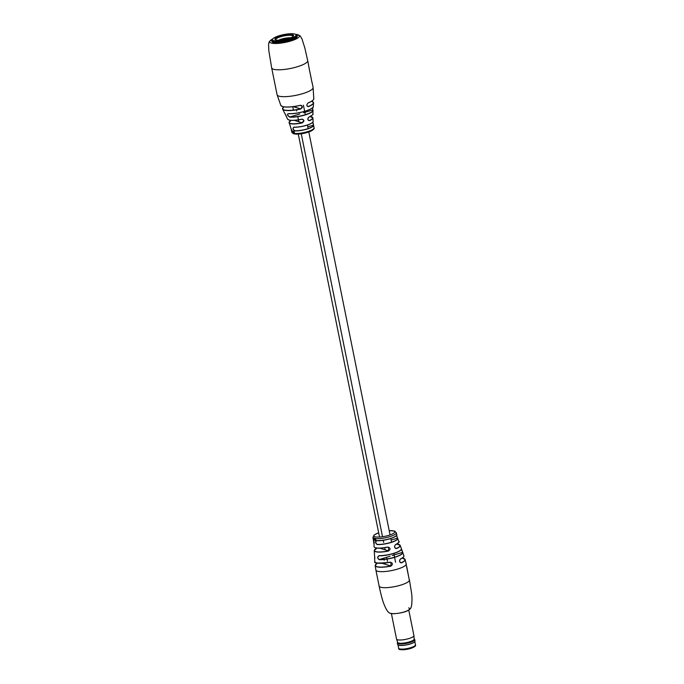 <?xml version="1.0" encoding="UTF-8"?>
<svg xmlns="http://www.w3.org/2000/svg" width="684" height="684" viewBox="0 0 684 684"><rect width="100%" height="100%" fill="white"/><g stroke="black" fill="none" stroke-linecap="round" stroke-linejoin="round"><path stroke-width="1.03" d="M379.244 559.7C377.26 558.195 377.192 556.844 379.039 555.647L379.15 555.75C377.38 556.887 377.431 558.153 379.304 559.555L379.244 559.7A14.364 3.377 168.6 0 0 394.882 557.263A14.364 3.377 168.6 0 0 402.756 552.424L400.166 545.387A13.218 3.112 168.6 0 1 396.617 548.517C394.283 547.978 393.933 546.661 395.574 544.567A12.654 2.975 -11.4 0 0 398.849 541.651C399.986 541.489 398.892 542.506 395.54 544.695L395.574 544.567M404.347 558.725A15.262 3.591 168.6 0 1 405.108 559.521A15.262 3.591 168.6 0 1 401.568 562.804C399.362 562.308 399.037 560.991 400.593 558.871A14.843 3.488 -11.4 0 0 403.902 555.699L401.303 548.901M396.498 535.418A11.842 2.787 168.6 0 1 388.538 539.172A11.842 2.787 168.6 0 1 376.739 540.693C375.294 541.762 375.448 543.002 377.209 544.404A12.132 2.856 -11.4 0 0 390.983 542.378A12.132 2.856 -11.4 0 0 397.549 538.111L397.695 538.197A12.261 2.881 168.6 0 1 397.78 538.376A12.261 2.881 168.6 0 1 390.684 542.617A12.261 2.881 168.6 0 1 377.141 544.549C375.277 543.045 375.106 541.728 376.627 540.608A11.97 2.813 -11.4 0 0 389.76 538.718A11.97 2.813 -11.4 0 0 396.729 534.614L396.301 532.733A11.927 2.804 168.6 0 1 389.752 536.683A11.927 2.804 168.6 0 1 375.721 538.641L375.089 538.274L375.798 540.762M374.447 539.804L374.165 538.051A11.884 2.796 168.6 0 1 374.045 538.017L374.328 539.77A11.953 2.813 168.6 0 0 374.362 539.779A11.953 2.813 168.6 0 0 374.447 539.804M374.387 538.419L375.2 540.728A11.987 2.821 168.6 0 0 375.345 540.753L374.935 538.222A11.884 2.796 168.6 0 1 374.781 538.197L374.875 539.719L374.49 538.137A11.884 2.796 168.6 0 1 374.362 538.103L374.387 538.419A11.927 2.804 168.6 0 1 374.191 538.368M374.541 539.283L374.977 539.907M375.849 540.471L375.841 539.548M375.696 540.403L375.721 538.641M389.82 562.197C392.873 562.889 393.197 564.206 390.803 566.138L390.991 562.376L389.82 562.197A14.843 3.488 -11.4 0 1 376.294 562.778A14.843 3.488 -11.4 0 1 374.823 561.555L374.61 558.076A14.364 3.377 168.6 0 1 374.858 557.332M374.541 547.362A12.534 2.95 168.6 0 0 387.52 547.174L387.503 547.063C390.487 547.722 390.838 549.038 388.546 551.005L388.615 547.226M374.456 554.288L374.755 558.161A14.236 3.343 -11.4 0 1 374.858 557.375M388.546 551.005A13.218 3.112 168.6 0 1 375.584 551.706A13.218 3.112 168.6 0 1 374.268 550.611L374.422 554.083A13.757 3.232 -11.4 0 0 374.447 554.245L374.789 558.212M373.874 543.549L373.361 539.608C374.122 541.42 374.293 542.737 373.874 543.549A12.261 2.881 168.6 0 1 373.755 543.224A12.261 2.881 168.6 0 1 374.097 542.386M402.226 558.076L405.108 559.521L406.27 564.223A15.467 3.634 168.6 0 1 406.219 564.762L409.374 580.408A15.467 3.634 -11.4 0 0 409.425 579.878A15.467 3.634 -11.4 0 0 409.169 579.399M373.934 539.026L373.567 537.829A11.884 2.796 168.6 0 1 373.481 537.778L374.071 539.676A11.953 2.813 168.6 0 0 374.165 539.71L373.874 537.957A11.884 2.796 168.6 0 1 373.763 537.915L374.174 538.966M373.156 537.846L373.626 539.385L373.182 537.581A11.884 2.796 168.6 0 1 373.131 537.53L373.156 537.846A11.927 2.804 168.6 0 1 372.925 537.444L373.259 539.343M373.609 538.641L373.438 538.188M373.669 538.966L374.028 539.471M403.688 556.673A14.715 3.463 168.6 0 1 400.576 558.982L400.516 559.008C399.105 560.991 399.422 562.222 401.448 562.693A15.133 3.557 -11.4 0 0 402.209 558.084M403.902 555.699C403.449 555.912 405.492 556.417 400.55 558.999C399.182 560.273 399.225 561.521 400.687 562.744L401.568 562.804M396.617 548.517L395.703 548.448C394.3 547.465 394.249 546.217 395.54 544.695L395.514 544.703C394.018 546.661 394.352 547.901 396.506 548.406A13.09 3.078 -11.4 0 0 396.763 544.088L400.166 545.387A13.218 3.112 168.6 0 0 399.439 544.703M378.765 555.81L379.124 555.759C387.751 556.22 403.286 550.979 401.405 548.748L401.405 548.773M391.111 540.104L397.549 538.111L396.549 535.649M406.544 566.395A15.467 3.634 168.6 0 1 406.775 566.762L408.724 577.176M376.739 540.693L376.713 540.702C384.032 541.395 398.644 536.53 396.729 534.614M379.039 555.647A13.757 3.232 -11.4 0 0 393.839 553.313A13.757 3.232 -11.4 0 0 401.397 548.739L401.38 548.679M312.434 117.28A12.158 2.856 168.6 0 1 312.904 117.973A12.158 2.856 168.6 0 1 309.613 120.632C307.458 120.239 307.313 118.982 309.177 116.878A12.91 3.035 -11.4 0 0 312.87 114.006L313.007 110.517A13.757 3.232 168.6 0 1 305.432 114.869A13.757 3.232 168.6 0 1 289.905 117.169C287.613 115.87 287.006 114.69 288.084 113.63A14.877 3.497 -11.4 0 0 305.132 111.15A14.877 3.497 -11.4 0 0 313.323 106.465C314.187 109.269 296.446 114.553 288.161 113.681C287.177 114.69 287.767 115.784 289.965 116.981L299.797 113.937M308.253 102.839A16.835 3.959 -11.4 0 0 313.794 98.804C313.776 99.984 311.921 101.352 308.219 102.925C306.612 104.413 306.441 105.601 307.706 106.49L308.339 106.678C306.398 106.003 306.364 104.72 308.253 102.839L308.193 102.925C306.449 104.686 306.458 105.883 308.236 106.516L308.236 106.507A15.715 3.694 -11.4 0 0 311.596 101.266M307.783 126.822L313.554 125.163L312.896 122.103L313.486 124.975M312.571 107.713L312.819 109.867M300.575 109.055L302.268 106.661L300.575 105.233C302.986 106.157 302.986 107.431 300.575 109.055A15.843 3.728 168.6 0 1 284.082 110.107A15.843 3.728 168.6 0 1 282.603 109.141A15.843 3.728 168.6 0 1 282.706 108.089M313.794 98.804L313.092 87.466A18.365 4.318 168.6 0 1 302.995 93.554A18.365 4.318 168.6 0 1 278.892 96.111A18.365 4.318 168.6 0 1 277.088 94.734L280.833 105.447L282.492 106.567C286.493 107.533 292.513 107.114 300.567 105.31L300.558 105.31A16.707 3.933 168.6 0 1 282.552 106.567M286.254 115.87L284.236 112.33A14.877 3.497 -11.4 0 0 284.313 112.458L286.126 115.998A13.757 3.232 168.6 0 1 286.1 115.938L287.579 119.102A12.91 3.035 -11.4 0 0 288.802 119.922A12.91 3.035 -11.4 0 0 301.712 119.187L301.721 119.255A12.791 3.01 168.6 0 1 288.939 119.982M291.367 129.669L290.213 126.01A11.688 2.745 -11.4 0 0 290.221 126.036L289.041 122.35L291.17 120.35A12.03 2.83 -11.4 0 0 290.332 123.402A12.03 2.83 -11.4 0 0 302.106 122.769L302.14 122.94A12.158 2.856 168.6 0 1 290.247 123.582A12.158 2.856 168.6 0 1 289.084 122.769A12.158 2.856 168.6 0 1 289.247 121.957M294.248 120.333L302.106 122.769L303.807 120.564L302.764 119.281L301.721 119.255L302.764 119.281M311.442 79.763L310.433 74.513M309.878 71.982L308.988 67.365M292.974 132.739L292.752 132.816A11.551 2.719 168.6 0 1 292.675 132.79A11.551 2.719 168.6 0 1 292.624 132.773L292.453 130.986A11.346 2.668 168.6 0 0 292.504 131.003A11.346 2.668 168.6 0 0 292.572 131.02L292.35 131.106A11.602 2.727 168.6 0 1 292.282 131.08A11.602 2.727 168.6 0 1 292.23 131.063M272.394 39.262A12.885 3.027 -11.4 0 0 272.266 39.381A12.885 3.027 -11.4 0 0 271.745 40.518L271.933 41.442A12.885 3.027 -11.4 0 0 273.198 42.408A12.885 3.027 -11.4 0 0 287.699 41.288A12.885 3.027 -11.4 0 0 297.198 36.346L297.01 35.423A12.885 3.027 -11.4 0 0 296.095 34.585L295.163 34.2A12.004 2.821 -11.4 0 0 283.894 34.551A12.004 2.821 -11.4 0 0 273.096 38.56A12.004 2.821 -11.4 0 0 272.976 38.672A12.004 2.821 -11.4 0 0 280.679 40.775A12.004 2.821 -11.4 0 0 295.42 36.149A12.004 2.821 -11.4 0 0 295.163 34.2M292.094 132.157L291.316 129.994L291.948 132.465A11.286 2.651 -11.4 0 0 293 133.158A11.286 2.651 -11.4 0 0 307.809 131.584A11.286 2.651 -11.4 0 0 314.016 127.857L313.554 125.163A11.372 2.676 168.6 0 1 313.58 125.283A11.372 2.676 168.6 0 1 307.321 129.011A11.372 2.676 168.6 0 1 294.949 130.935C292.786 129.567 292.419 128.31 293.872 127.173A11.688 2.745 -11.4 0 0 306.68 125.198A11.688 2.745 -11.4 0 0 313.118 121.393C312.639 121.974 314.392 121.949 308.971 124.479C303.867 126.335 298.865 127.258 293.949 127.25L293.872 127.173M301.712 119.187C304.483 119.854 304.628 121.111 302.14 122.94M294.146 131.901L293.829 132.491M294.18 132.918L294.231 133.072A11.551 2.719 168.6 0 0 294.402 133.089L294.317 131.867L293.41 131.388L293.958 131.986L293.624 132.568L294.377 132.833M293.616 131.294L294.402 133.089M292.88 131.097L292.88 131.097A11.346 2.668 168.6 0 1 292.761 131.072L292.949 132.867A11.551 2.719 168.6 0 0 293.085 132.901M292.188 131.567L291.555 130.114A11.645 2.736 168.6 0 1 291.469 130.063L292.059 132.534A11.551 2.719 168.6 0 0 292.145 132.576L291.897 131.114L292.342 132.67A11.551 2.719 168.6 0 0 292.453 132.713L292.042 130.849M292.025 130.969L291.794 130.037A11.389 2.676 168.6 0 1 291.709 129.986L291.469 130.063M277.088 94.734L271.668 67.861A18.365 4.318 -11.4 0 0 273.48 69.238A18.365 4.318 -11.4 0 0 297.583 66.681A18.365 4.318 -11.4 0 0 307.68 60.602L308.595 65.16A18.365 4.318 168.6 0 1 308.587 65.613L312.084 82.935A18.365 4.318 -11.4 0 0 312.092 82.482A18.365 4.318 -11.4 0 0 311.904 82.063M292.752 132.816L292.35 131.106M292.837 131.815L293.385 132.961A11.551 2.719 168.6 0 0 293.539 132.987M293.958 131.986L293.624 132.568M294.009 132.183L293.992 132.893L294.197 132.097M312.776 122.197A11.56 2.719 168.6 0 1 305.132 125.728A11.56 2.719 168.6 0 1 293.975 127.241C292.607 128.327 292.949 129.498 295.009 130.772A11.243 2.642 -11.4 0 0 307.244 128.866A11.243 2.642 -11.4 0 0 313.409 125.078L312.844 122.564M312.571 107.704L313.007 110.517A13.757 3.232 168.6 0 0 312.896 110.064L312.494 107.781M312.4 114.912A12.791 3.01 168.6 0 1 309.108 116.973L309.134 116.964C307.39 118.948 307.518 120.119 309.493 120.487A12.03 2.83 -11.4 0 0 310.023 116.554L312.904 117.973L313.118 121.393M312.87 114.006C313.717 114.134 312.468 115.117 309.134 116.964C307.561 118.221 307.424 119.418 308.74 120.546L309.613 120.632M307.253 106.208L308.236 106.507M312.725 107.525A14.749 3.471 168.6 0 1 302.251 112.022A14.749 3.471 168.6 0 1 288.195 113.681L288.084 113.63M289.905 117.169L289.965 116.981A13.629 3.206 -11.4 0 0 305.346 114.698A13.629 3.206 -11.4 0 0 312.75 109.936L303.585 112.766M397.609 642.259L397.404 642.729A8.858 2.086 -11.4 0 0 397.353 643.088L397.643 644.516A8.858 2.086 -11.4 0 0 397.994 644.952A8.858 2.086 -11.4 0 0 401.423 645.448A8.858 2.086 -11.4 0 0 414.855 641.558A8.858 2.086 -11.4 0 0 415.008 641.011L414.726 639.583A8.858 2.086 -11.4 0 0 414.538 639.275L414.162 638.916M397.353 643.088A8.858 2.086 -11.4 0 0 401.132 644.02A8.858 2.086 -11.4 0 0 410.28 642.379A8.858 2.086 -11.4 0 0 414.726 639.583M391.402 613.557L396.54 639.078A8.858 2.086 -11.4 0 0 396.558 639.138L397.669 642.438A8.422 1.984 -11.4 0 0 401.252 643.268A8.422 1.984 -11.4 0 0 409.836 641.746A8.422 1.984 -11.4 0 0 414.179 639.112L413.923 635.641A8.858 2.086 -11.4 0 0 413.914 635.573L408.767 610.051M396.558 639.138A8.858 2.086 -11.4 0 0 400.328 640.01A8.858 2.086 -11.4 0 0 409.357 638.411A8.858 2.086 -11.4 0 0 413.923 635.641M398.054 644.986A8.764 2.061 -11.4 0 0 398.105 645.021A8.764 2.061 -11.4 0 0 401.491 645.508A8.764 2.061 -11.4 0 0 414.778 641.66A8.764 2.061 -11.4 0 0 414.812 641.609M271.745 40.518A12.885 3.027 -11.4 0 0 282.629 41.365A12.885 3.027 -11.4 0 0 296.369 36.679A12.885 3.027 -11.4 0 0 297.01 35.423M275.413 38.313A9.508 2.232 -11.4 0 0 275.319 39.706A9.508 2.232 -11.4 0 0 284.099 39.663A9.508 2.232 -11.4 0 0 293.094 36.406A9.508 2.232 -11.4 0 0 293.402 36.064A9.508 2.232 -11.4 0 0 286.664 34.696A9.508 2.232 -11.4 0 0 275.413 38.313M293.06 36.432A8.858 2.086 -11.4 0 0 293.068 36.218A8.858 2.086 -11.4 0 0 285.579 35.645A8.858 2.086 -11.4 0 0 276.139 38.86A8.858 2.086 -11.4 0 0 275.695 39.723A8.858 2.086 -11.4 0 0 275.78 39.92M290.777 37.748A8.866 2.086 -11.4 0 0 278.388 40.245M287.947 38.749A9.02 2.12 -11.4 0 0 281.389 40.074M409.425 579.904A15.467 3.634 168.6 0 1 409.434 579.929A15.467 3.634 168.6 0 1 400.935 585.059A15.467 3.634 168.6 0 1 380.637 587.205A15.467 3.634 168.6 0 1 379.116 586.051C379.184 586.342 381.612 598.261 383.904 603.972C386.238 609.906 388.409 613.026 390.402 613.334C391.829 613.958 395.198 613.822 400.516 612.915C406.843 611.684 410.357 609.812 411.075 607.281C412.007 605.691 412.281 597.662 411.58 593.165L409.425 579.878M408.656 607.896A9.986 2.351 168.6 0 1 404.141 611.949A9.986 2.351 168.6 0 1 391.034 613.343M375.49 538.616A11.927 2.804 168.6 0 1 374.96 538.539M406.202 563.924A15.467 3.634 168.6 0 1 397.703 569.045A15.467 3.634 168.6 0 1 377.406 571.191A15.467 3.634 168.6 0 1 375.884 570.037L379.116 586.051M390.803 566.138A15.262 3.591 168.6 0 1 376.704 566.762A15.262 3.591 168.6 0 1 375.191 565.548A15.262 3.591 168.6 0 1 375.593 564.522M388.64 547.234L387.52 547.174C379.064 548.628 374.576 548.448 374.037 546.653A12.654 2.975 -11.4 0 0 375.294 547.687A12.654 2.975 -11.4 0 0 387.503 547.063M374.652 558.289A14.364 3.377 168.6 0 1 374.61 558.076L374.858 557.289M374.139 542.335A12.132 2.856 -11.4 0 0 373.977 543.412L374.062 543.387M378.671 532.819A10.636 2.497 -11.4 0 0 375.294 536.854A10.636 2.497 -11.4 0 0 388.948 535.29A10.636 2.497 -11.4 0 0 394.805 531.921A10.636 2.497 -11.4 0 0 389.213 530.699M379.8 548.175L388.512 550.876A13.09 3.078 -11.4 0 1 376.046 551.672A13.09 3.078 -11.4 0 1 376.901 548.089L374.268 550.611A13.218 3.112 168.6 0 1 374.678 549.697M400.003 562.239L401.448 562.693M390.991 562.376L389.846 562.308A14.715 3.463 168.6 0 1 375.396 562.376M382.099 563.3L390.778 565.993A15.133 3.557 -11.4 0 1 377.423 566.779A15.133 3.557 -11.4 0 1 377.303 563.103L375.191 565.548L375.884 570.037M394.976 547.927L396.506 548.406M398.661 542.497A12.534 2.95 168.6 0 1 395.566 544.678M390.145 556.203L379.304 559.555A14.236 3.343 -11.4 0 0 394.805 557.144A14.236 3.343 -11.4 0 0 402.611 552.347L392.197 555.57M401.192 549.56A13.629 3.206 168.6 0 1 392.616 553.792A13.629 3.206 168.6 0 1 379.15 555.75M295.556 34.362A15.142 3.557 168.6 0 1 291.085 40.912A15.142 3.557 168.6 0 1 273.113 43.383A15.142 3.557 168.6 0 1 272.677 38.979M313.092 101.967A15.843 3.728 168.6 0 1 313.597 102.891A15.843 3.728 168.6 0 1 308.339 106.678M284.236 112.33L282.518 108.884L283.8 106.858A15.715 3.694 -11.4 0 0 284.159 109.919A15.715 3.694 -11.4 0 0 300.524 108.876L293.351 106.644M280.833 105.447A16.835 3.959 -11.4 0 0 282.424 106.507A16.835 3.959 -11.4 0 0 300.575 105.233M291.341 129.951L291.29 129.772A11.372 2.676 168.6 0 1 291.29 129.772A11.372 2.676 168.6 0 1 291.341 129.31M286.015 115.399L286.1 115.938A13.757 3.232 168.6 0 1 286.032 115.442M313.255 129.105A10.32 2.428 168.6 0 1 305.321 132.987A10.32 2.428 168.6 0 1 294.034 133.799M308.116 120.059L309.493 120.487M288.819 119.948A12.791 3.01 168.6 0 1 288.366 119.76M282.441 106.524A16.707 3.933 168.6 0 1 281.851 106.294M313.187 99.975A16.707 3.933 168.6 0 1 308.236 102.908M410.759 647.68A8.541 2.009 -11.4 0 0 415.453 644.85C416.248 645.79 414.632 646.996 410.631 648.475C401.995 650.168 398.02 650.082 398.721 648.227A8.541 2.009 -11.4 0 0 410.759 647.68M410.528 648.466A7.575 1.778 168.6 0 1 399.849 648.945M292.761 106.721L293.368 109.756M295.479 120.239L295.582 120.743M298.284 134.115L379.526 537.051M381.749 548.055L381.903 548.824M383.784 558.17L384.211 560.264M387.469 561.282L386.657 557.28M385.16 549.833L384.724 547.687M383.664 542.403L383.237 540.283M382.518 536.735L301.268 133.799M298.84 121.761L298.463 119.871M298.446 119.794L297.805 116.622M296.676 110.988L296.446 109.867M295.958 107.456L295.727 106.294M395.574 562.239L393.804 553.45M391.53 542.198L390.786 538.505M390.068 534.922L308.817 131.995M308.133 128.575L307.424 125.044M305.338 114.698L303.414 105.156M396.575 535.367L398.849 541.651M374.131 542.284L374.037 546.653M396.301 532.733L394.659 531.066L389.205 530.647M378.662 532.776L374.148 534.974L372.925 537.444M402.748 552.39L401.388 548.722M389.846 562.308C378.32 563.445 373.31 563.188 374.823 561.555M295.42 34.303L300.165 35.859L302.046 39.099L304.893 48.196L307.68 60.602M311.613 101.249L313.58 102.626L313.323 106.465M287.579 119.102L288.87 119.982C291.658 120.692 295.941 120.452 301.721 119.255M314.016 127.857C314.708 128.412 313.768 129.464 311.203 131.02C304.654 133.662 298.78 134.594 293.564 133.808L291.888 132.32M313.092 87.466L312.092 82.482M271.668 67.861L268.846 50.855L268.564 44.563L269.145 41.818L272.779 38.877M291.333 129.259L291.29 129.772M290.221 126.044L291.427 129.712M300.567 105.31L301.251 105.379M414.803 641.618L415.453 644.85M397.994 644.952L398.721 648.227M272.976 38.672L272.266 39.381"/></g></svg>
